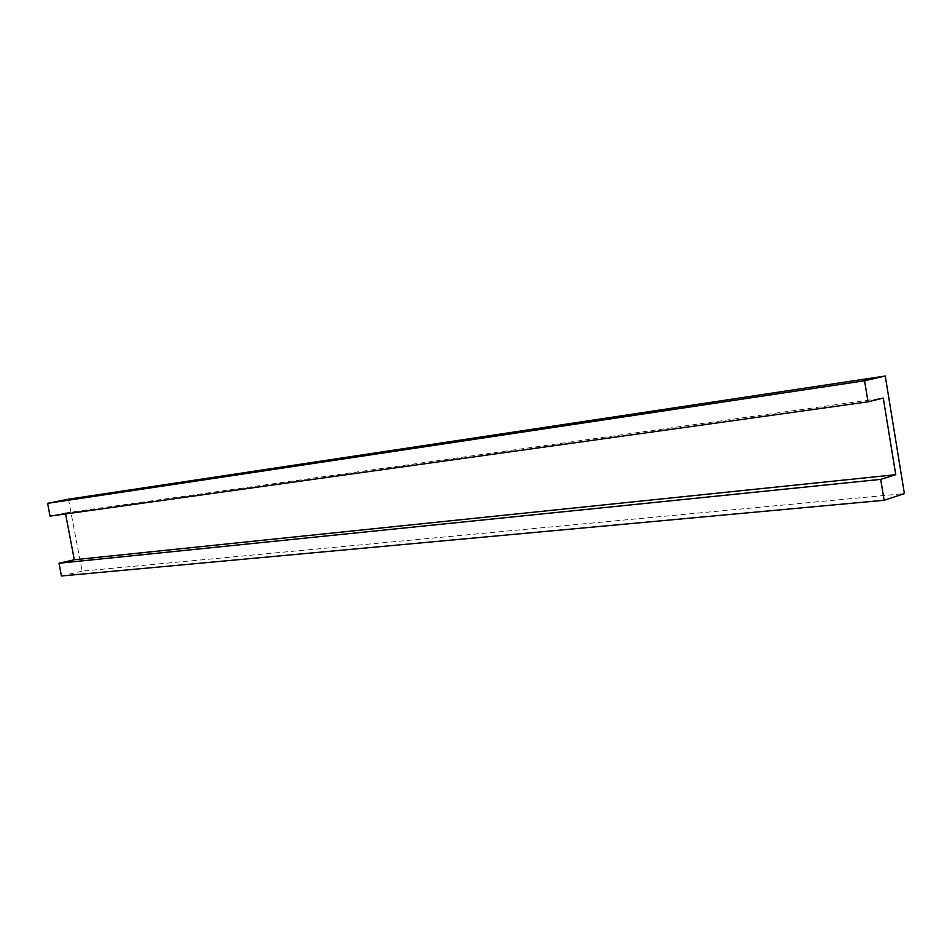 <?xml version="1.0" encoding="UTF-8"?>
<svg xmlns="http://www.w3.org/2000/svg" width="952" height="952" viewBox="0 0 952 952"><rect width="100%" height="100%" fill="white"/><g stroke="black" fill="none" stroke-linecap="round" stroke-linejoin="round"><path stroke-width="0.71" stroke-dasharray="4.76 3.57" d="M65.593 513.937L65.414 512.961L50.039 516.115M65.414 512.961L883.266 398.067M68.449 499.193L82.11 571.129L904.4 493.612M82.11 571.129L61.44 575.972"/><path stroke-width="1.43" d="M883.266 398.067L868.022 401.827L864.583 380.764L885.253 376.028L904.4 493.612L884.122 500.276L880.695 479.368L895.749 474.679L883.266 398.067M864.583 380.764L47.6 503.334L50.039 516.115L868.022 401.827M47.6 503.334L68.449 499.193L885.253 376.028M880.695 479.368L59.012 563.239L61.44 575.972L884.122 500.276M59.012 563.239L74.304 559.752L895.749 474.679M74.304 559.752L65.593 513.937"/></g></svg>
